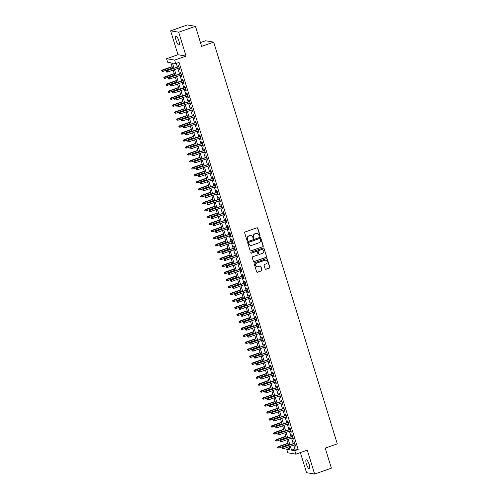 <?xml version="1.0" encoding="UTF-8"?>
<svg xmlns="http://www.w3.org/2000/svg" width="499" height="499" viewBox="0 0 499 499"><rect width="100%" height="100%" fill="white"/><g stroke="black" fill="none" stroke-linecap="round" stroke-linejoin="round"><path stroke-width="0.75" d="M259.748 236.17A0.505 0.48 99.6 0 0 260.06 235.528L257.821 228.255A0.724 0.692 99.6 0 0 256.954 227.8L245.109 231.96A0.724 0.692 99.6 0 0 244.66 232.877L246.899 240.15A0.505 0.48 99.6 0 0 247.504 240.468A0.505 0.48 99.6 0 0 247.822 239.826L247.529 238.884A2.314 2.208 99.6 0 1 248.964 235.952L249.949 235.609A2.314 2.208 99.6 0 1 252.731 237.062L253.018 237.998A0.505 0.48 99.6 0 0 253.623 238.316A0.505 0.48 99.6 0 0 253.941 237.68L253.648 236.738A2.314 2.208 99.6 0 1 255.083 233.806L256.068 233.457A2.314 2.208 99.6 0 1 258.85 234.91L259.137 235.852A0.505 0.48 99.6 0 0 259.748 236.17M259.405 236.158A0.505 0.48 99.6 0 0 259.842 235.491L257.603 228.218A0.724 0.692 99.6 0 0 257.172 227.762M247.167 240.456A0.505 0.48 99.6 0 0 247.604 239.788L247.529 238.884M253.286 238.304A0.505 0.48 99.6 0 0 253.723 237.643L253.648 236.738M309.199 464.538A4.716 1.254 -109.3 0 0 306.243 459.847A4.716 1.254 -109.3 0 0 306.405 464.064A4.716 1.254 -109.3 0 0 309.361 468.748A4.716 1.254 -109.3 0 0 309.199 464.538M178.848 40.818A4.716 1.254 -109.3 0 0 175.885 36.134A4.716 1.254 -109.3 0 0 176.053 40.344A4.716 1.254 -109.3 0 0 179.01 45.035A4.716 1.254 -109.3 0 0 178.848 40.818M265.156 268.805A0.724 0.692 99.6 0 0 266.023 269.26L269.348 268.094A0.724 0.692 99.6 0 0 269.797 267.177L267.308 259.1A0.724 0.692 99.6 0 0 266.441 258.644L254.596 262.798A0.724 0.692 99.6 0 0 254.147 263.715L256.636 271.793A0.724 0.692 99.6 0 0 257.503 272.248L261.52 270.838A0.724 0.692 99.6 0 0 261.963 269.922L260.902 266.466A0.724 0.692 99.6 0 0 260.029 266.011L258.039 266.709A1.934 1.846 99.6 0 1 255.631 265.038A1.934 1.846 99.6 0 1 256.916 263.048L264.713 260.31A1.934 1.846 99.6 0 1 267.121 261.981A1.934 1.846 99.6 0 1 265.836 263.977L264.539 264.433A0.724 0.692 99.6 0 0 264.09 265.349L265.156 268.805M293.705 445.102L294.89 448.944L298.165 449.499L294.815 450.672L295.888 454.159L287.804 452.793L286.732 449.306L290.006 449.861L289.046 446.736M195.465 26.316L178.704 32.198L170.614 30.832L187.374 24.95L195.465 26.316L201.633 46.37L213.697 42.134L337.293 443.879L325.223 448.114L331.392 468.168L314.632 474.05L307.284 450.16L295.888 454.159M170.614 30.832L177.968 54.722L186.052 56.088L178.704 32.198M186.052 56.088L174.656 60.086L175.729 63.573L172.448 63.024L174.045 68.201M298.165 449.499L179.079 62.4L175.729 63.573M262.798 246.799A0.724 0.692 99.6 0 0 263.247 245.882L260.759 237.805A0.724 0.692 99.6 0 0 259.892 237.349L248.047 241.51A0.724 0.692 99.6 0 0 247.598 242.427L250.086 250.504A0.724 0.692 99.6 0 0 250.953 250.96L262.58 246.762A0.724 0.692 99.6 0 0 263.023 245.845L260.54 237.767A0.724 0.692 99.6 0 0 260.11 237.312M264.033 248.452L266.522 256.53A0.724 0.692 99.6 0 1 266.073 257.447L254.228 261.601A0.724 0.692 99.6 0 1 253.361 261.152L252.294 257.69A0.724 0.692 99.6 0 1 252.744 256.779L257.546 255.089A0.724 0.692 99.6 0 0 257.995 254.172L257.291 251.883A0.724 0.692 99.6 0 0 256.417 251.427L251.421 253.18A0.505 0.48 99.6 0 1 250.791 252.744A0.505 0.48 99.6 0 1 251.122 252.226L263.166 247.997A0.724 0.692 99.6 0 1 264.033 248.452L266.522 256.53M300.367 452.587L306.548 472.684L314.632 474.05M178.823 68.12L179.203 69.361L179.746 69.455L178.461 65.269L177.912 65.176L178.374 66.679M180.969 75.093L181.349 76.335L181.892 76.428L180.607 72.243L180.058 72.149L180.519 73.652M183.114 82.067L183.495 83.314L184.037 83.402L182.753 79.216L182.204 79.129L182.665 80.626M185.26 89.04L185.64 90.288L186.183 90.381L184.898 86.196L184.349 86.102L184.811 87.599M187.406 96.014L187.786 97.261L188.329 97.355L187.044 93.17L186.495 93.076L186.957 94.579M189.551 102.994L189.932 104.235L190.475 104.328L189.19 100.143L188.641 100.05L189.102 101.553M191.697 109.967L192.078 111.208L192.62 111.302L191.335 107.117L190.786 107.023L191.248 108.526M193.843 116.941L194.223 118.188L194.766 118.275L193.481 114.09L192.932 114.003L193.394 115.5M195.988 123.914L196.369 125.162L196.912 125.255L195.627 121.07L195.078 120.976L195.539 122.473M198.134 130.888L198.515 132.135L199.057 132.229L197.772 128.043L197.224 127.95L197.691 129.453M200.28 137.867L200.66 139.109L201.203 139.202L199.918 135.017L199.369 134.923L199.837 136.427M202.426 144.841L202.806 146.082L203.349 146.176L202.064 141.99L201.515 141.897L201.983 143.4M204.571 151.815L204.952 153.056L205.494 153.149L204.21 148.964L203.661 148.877L204.128 150.374M206.717 158.788L207.097 160.036L207.64 160.123L206.355 155.944L205.813 155.85L206.274 157.347M208.863 165.762L209.243 167.009L209.786 167.103L208.501 162.917L207.958 162.824L208.42 164.327M211.008 172.741L211.389 173.983L211.932 174.076L210.647 169.891L210.104 169.797L210.566 171.3M213.154 179.715L213.535 180.956L214.077 181.05L212.792 176.864L212.25 176.771L212.711 178.274M215.3 186.688L215.68 187.93L216.223 188.023L214.938 183.838L214.395 183.751L214.857 185.248M217.445 193.662L217.826 194.909L218.375 194.997L217.084 190.818L216.541 190.724L217.003 192.221M219.591 200.635L219.972 201.883L220.521 201.976L219.229 197.791L218.687 197.698L219.148 199.201M221.737 207.615L222.117 208.856L222.666 208.95L221.375 204.765L220.832 204.671L221.294 206.174M223.883 214.589L224.263 215.83L224.812 215.924L223.521 211.738L222.978 211.645L223.44 213.148M226.028 221.562L226.409 222.804L226.958 222.897L225.667 218.712L225.124 218.624L225.585 220.121M228.174 228.536L228.554 229.783L229.103 229.871L227.812 225.691L227.27 225.598L227.731 227.095M230.32 235.509L230.7 236.757L231.249 236.85L229.958 232.665L229.415 232.571L229.877 234.075M232.465 242.489L232.846 243.73L233.395 243.824L232.104 239.639L231.561 239.545L232.023 241.048M234.611 249.463L234.992 250.704L235.54 250.797L234.249 246.612L233.707 246.518L234.168 248.022M236.757 256.436L237.137 257.677L237.686 257.771L236.395 253.586L235.852 253.498L236.314 254.995M238.902 263.41L239.283 264.657L239.832 264.744L238.541 260.565L237.998 260.472L238.46 261.969M241.048 270.383L241.429 271.631L241.978 271.724L240.686 267.539L240.144 267.445L240.605 268.949M243.194 277.363L243.574 278.604L244.123 278.698L242.832 274.512L242.289 274.419L242.751 275.922M245.34 284.336L245.72 285.578L246.269 285.671L244.978 281.486L244.435 281.392L244.897 282.896M247.485 291.31L247.866 292.551L248.415 292.645L247.124 288.459L246.581 288.372L247.042 289.869M249.631 298.283L250.011 299.531L250.56 299.618L249.269 295.439L248.727 295.346L249.188 296.843M251.777 305.257L252.157 306.505L252.706 306.598L251.415 302.413L250.872 302.319L251.334 303.816M253.922 312.237L254.303 313.478L254.852 313.572L253.561 309.386L253.018 309.293L253.48 310.796M256.068 319.21L256.449 320.452L256.997 320.545L255.706 316.36L255.164 316.266L255.625 317.769M258.214 326.184L258.594 327.425L259.143 327.519L257.852 323.333L257.309 323.246L257.771 324.743M260.359 333.157L260.74 334.405L261.289 334.492L259.998 330.313L259.455 330.219L259.917 331.716M262.505 340.131L262.886 341.378L263.435 341.472L262.143 337.287L261.601 337.193L262.062 338.69M264.651 347.111L265.031 348.352L265.58 348.445L264.289 344.26L263.746 344.167L264.208 345.67M266.797 354.084L267.177 355.325L267.726 355.419L266.435 351.234L265.892 351.14L266.354 352.643M268.942 361.058L269.323 362.299L269.872 362.393L268.581 358.207L268.038 358.12L268.499 359.617M271.088 368.031L271.468 369.279L272.017 369.366L270.726 365.187L270.184 365.093L270.645 366.59M273.234 375.005L273.614 376.252L274.163 376.346L272.872 372.16L272.329 372.067L272.791 373.564M275.379 381.985L275.76 383.226L276.309 383.319L275.018 379.134L274.475 379.04L274.937 380.544M277.525 388.958L277.906 390.199L278.454 390.293L277.163 386.107L276.621 386.014L277.082 387.517M279.671 395.932L280.051 397.173L280.6 397.266L279.309 393.081L278.766 392.987L279.228 394.491M281.816 402.905L282.197 404.153L282.746 404.24L281.455 400.055L280.912 399.967L281.374 401.464M283.962 409.879L284.343 411.126L284.892 411.22L283.6 407.034L283.058 406.941L283.519 408.438M286.108 416.858L286.488 418.1L287.037 418.193L285.746 414.008L285.203 413.914L285.665 415.418M288.254 423.832L288.634 425.073L289.183 425.167L287.892 420.981L287.349 420.888L287.811 422.391M290.399 430.805L290.78 432.047L291.329 432.14L290.038 427.955L289.495 427.861L289.956 429.365M292.545 437.779L292.925 439.026L293.474 439.114L292.183 434.928L291.641 434.841L292.102 436.338M176.278 63.385L177.394 67.022M177.837 68.463L179.54 73.995M179.983 75.436L181.686 80.969M182.129 82.41L183.832 87.949M184.274 89.383L185.977 94.922M186.42 96.363L188.123 101.896M188.566 103.337L190.269 108.869M190.712 110.31L192.414 115.843M192.857 117.284L194.56 122.823M195.003 124.257L196.706 129.796M197.149 131.237L198.852 136.77M199.294 138.211L200.997 143.743M201.44 145.184L203.143 150.717M203.586 152.158L205.289 157.696M205.731 159.131L207.434 164.67M207.877 166.111L209.58 171.644M210.023 173.084L211.726 178.617M212.169 180.058L213.871 185.591M214.314 187.031L216.017 192.57M216.46 194.005L218.163 199.544M218.606 200.985L220.309 206.517M220.751 207.958L222.454 213.491M222.897 214.932L224.6 220.464M225.043 221.905L226.746 227.444M227.188 228.879L228.891 234.418M229.334 235.859L231.037 241.391M231.48 242.832L233.183 248.365M233.626 249.806L235.328 255.338M235.771 256.779L237.474 262.318M237.917 263.753L239.62 269.292M240.063 270.732L241.766 276.265M242.208 277.706L243.911 283.239M244.354 284.68L246.057 290.212M246.5 291.653L248.203 297.192M248.645 298.627L250.348 304.165M250.791 305.606L252.494 311.139M252.937 312.58L254.64 318.113M255.083 319.553L256.785 325.086M257.228 326.527L258.931 332.066M259.374 333.5L261.077 339.039M261.52 340.48L263.223 346.013M263.665 347.454L265.368 352.986M265.811 354.427L267.514 359.96M267.957 361.401L269.66 366.94M270.102 368.374L271.805 373.913M272.248 375.354L273.951 380.887M274.394 382.328L276.097 387.86M276.54 389.301L278.242 394.834M278.685 396.275L280.388 401.814M280.831 403.248L282.534 408.787M282.977 410.228L284.68 415.761M285.122 417.201L286.825 422.734M287.268 424.175L288.971 429.708M289.414 431.148L291.117 436.681M291.559 438.122L293.262 443.661M294.691 444.752L295.071 446L295.62 446.094L294.329 441.908L293.786 441.815L294.248 443.312M213.697 42.134L205.613 40.768L200.461 42.577M289.532 448.32L286.732 449.306M172.735 68.656L170.92 62.762L167.645 62.207L166.572 58.72L174.656 60.086M177.968 54.722L166.572 58.72M290.356 446.274L291.541 450.123L294.815 450.672M174.488 69.635L176.191 75.174M176.634 76.615L178.336 82.148M178.779 83.589L180.482 89.121M180.925 90.562L182.628 96.095M183.071 97.536L184.773 103.075M185.216 104.509L186.919 110.048M187.362 111.489L189.065 117.022M189.508 118.463L191.211 123.995M191.653 125.436L193.356 130.969M193.799 132.41L195.502 137.949M195.945 139.383L197.648 144.922M198.091 146.363L199.793 151.896M200.236 153.336L201.939 158.869M202.382 160.31L204.085 165.843M204.528 167.284L206.23 172.822M206.673 174.257L208.376 179.796M208.819 181.237L210.522 186.769M210.965 188.21L212.668 193.743M213.11 195.184L214.813 200.717M215.256 202.157L216.959 207.696M217.402 209.131L219.105 214.67M219.548 216.111L221.25 221.643M221.693 223.084L223.396 228.617M223.839 230.058L225.542 235.59M225.985 237.031L227.687 242.57M228.13 244.005L229.833 249.544M230.276 250.985L231.979 256.517M232.422 257.958L234.125 263.491M234.567 264.932L236.27 270.464M236.713 271.905L238.416 277.444M238.859 278.879L240.562 284.418M241.005 285.858L242.707 291.391M243.15 292.832L244.853 298.365M245.296 299.805L246.999 305.338M247.442 306.779L249.144 312.318M249.587 313.752L251.29 319.291M251.733 320.732L253.436 326.265M253.879 327.706L255.582 333.238M256.024 334.679L257.727 340.212M258.17 341.653L259.873 347.192M260.316 348.626L262.019 354.165M262.462 355.606L264.164 361.139M264.607 362.58L266.31 368.112M266.753 369.553L268.456 375.086M268.899 376.527L270.601 382.066M271.044 383.5L272.747 389.039M273.19 390.48L274.893 396.013M275.336 397.454L277.039 402.986M277.481 404.427L279.184 409.96M279.627 411.401L281.33 416.939M281.773 418.374L283.476 423.913M283.919 425.354L285.621 430.887M286.064 432.327L287.767 437.86M288.21 439.301L289.913 444.834M288.603 445.295L286.9 439.762M286.457 438.322L284.754 432.783M284.311 431.348L282.609 425.809M282.166 424.368L280.463 418.836M280.02 417.395L278.317 411.862M277.874 410.421L276.172 404.889M275.729 403.448L274.026 397.909M273.583 396.474L271.88 390.935M271.437 389.494L269.734 383.962M269.292 382.521L267.589 376.988M267.146 375.547L265.443 370.015M265 368.574L263.297 363.035M262.854 361.6L261.152 356.061M260.709 354.621L259.006 349.088M258.563 347.647L256.86 342.114M256.417 340.674L254.715 335.141M254.272 333.7L252.569 328.161M252.126 326.726L250.423 321.188M249.98 319.747L248.277 314.214M247.835 312.773L246.132 307.241M245.689 305.8L243.986 300.267M243.543 298.826L241.84 293.287M241.397 291.853L239.695 286.314M239.252 284.873L237.549 279.34M237.106 277.899L235.403 272.367M234.96 270.926L233.258 265.393M232.815 263.952L231.112 258.413M230.669 256.979L228.966 251.44M228.523 249.999L226.82 244.466M226.378 243.025L224.675 237.493M224.232 236.052L222.529 230.519M222.086 229.078L220.383 223.54M219.94 222.105L218.238 216.566M217.795 215.125L216.092 209.592M215.649 208.152L213.946 202.619M213.503 201.178L211.801 195.645M211.358 194.205L209.655 188.666M209.212 187.231L207.509 181.692M207.066 180.251L205.363 174.719M204.921 173.278L203.218 167.745M202.775 166.304L201.072 160.772M200.629 159.331L198.926 153.798M198.483 152.357L196.781 146.818M196.338 145.377L194.635 139.845M194.192 138.404L192.489 132.871M192.046 131.43L190.344 125.898M189.901 124.457L188.198 118.924M187.755 117.483L186.052 111.944M185.609 110.504L183.906 104.971M183.464 103.53L181.761 97.997M181.318 96.557L179.615 91.024M179.172 89.583L177.469 84.05M177.026 82.609L175.324 77.071M174.881 75.63L173.178 70.097M294.89 448.944L291.541 450.123M179.203 69.361L179.671 69.199M181.349 76.335L181.817 76.172M183.495 83.314L183.963 83.146M185.64 90.288L186.108 90.119M187.786 97.261L188.254 97.099M189.932 104.235L190.4 104.073M192.078 111.208L192.545 111.046M194.223 118.188L194.691 118.02M196.369 125.162L196.837 124.993M198.515 132.135L198.982 131.973M200.66 139.109L201.128 138.947M202.806 146.082L203.274 145.92M204.952 153.056L205.42 152.894M207.097 160.036L207.565 159.867M209.243 167.009L209.711 166.847M211.389 173.983L211.857 173.82M213.535 180.956L214.002 180.794M215.68 187.93L216.148 187.767M217.826 194.909L218.294 194.741M219.972 201.883L220.439 201.721M222.117 208.856L222.585 208.694M224.263 215.83L224.731 215.668M226.409 222.804L226.877 222.641M228.554 229.783L229.022 229.615M230.7 236.757L231.168 236.595M232.846 243.73L233.314 243.568M234.992 250.704L235.459 250.542M237.137 257.677L237.605 257.515M239.283 264.657L239.751 264.489M241.429 271.631L241.896 271.468M243.574 278.604L244.042 278.442M245.72 285.578L246.188 285.416M247.866 292.551L248.334 292.389M250.011 299.531L250.479 299.363M252.157 306.505L252.625 306.342M254.303 313.478L254.771 313.316M256.449 320.452L256.916 320.289M258.594 327.425L259.062 327.263M260.74 334.405L261.208 334.236M262.886 341.378L263.353 341.216M265.031 348.352L265.499 348.19M267.177 355.325L267.645 355.163M269.323 362.299L269.791 362.137M271.468 369.279L271.936 369.11M273.614 376.252L274.082 376.09M275.76 383.226L276.228 383.064M277.906 390.199L278.373 390.037M280.051 397.173L280.519 397.011M282.197 404.153L282.665 403.984M284.343 411.126L284.81 410.964M286.488 418.1L286.956 417.937M288.634 425.073L289.102 424.911M290.78 432.047L291.248 431.885M292.925 439.026L293.393 438.858M295.071 446L295.539 445.832M257.016 233.351A2.314 2.208 99.6 0 0 255.85 233.42L256.068 233.457M253.43 236.701A2.314 2.208 99.6 0 1 254.864 233.769L255.85 233.42M250.897 235.503A2.314 2.208 99.6 0 0 249.731 235.572L249.949 235.609M247.311 238.846A2.314 2.208 99.6 0 1 248.745 235.915L249.731 235.572M250.517 250.96A0.724 0.692 99.6 0 0 250.735 250.922L262.58 246.762M260.073 238.884A0.505 0.48 99.6 0 0 259.461 238.566L249.063 242.215A0.505 0.48 99.6 0 0 248.752 242.857L249.057 243.849A2.314 2.208 99.6 0 0 251.839 245.302L258.944 242.807A2.314 2.208 99.6 0 0 260.372 239.876L260.073 238.884M259.58 238.541A0.505 0.48 99.6 0 0 259.243 238.528L259.461 238.566M250.666 245.371A2.314 2.208 99.6 0 1 248.839 243.811L248.533 242.82A0.505 0.48 99.6 0 1 248.845 242.177L259.243 238.528M253.791 261.601A0.724 0.692 99.6 0 0 254.01 261.563L265.855 257.409A0.724 0.692 99.6 0 0 266.304 256.492M256.642 251.39A0.724 0.692 99.6 0 0 256.199 251.39L251.421 253.18M262.53 253.342A1.934 1.846 99.6 0 0 262.293 249.6A1.934 1.846 99.6 0 0 261.401 249.681L258.657 250.641A0.724 0.692 99.6 0 0 258.208 251.558L258.912 253.854A0.724 0.692 99.6 0 0 259.786 254.303L262.53 253.342M262.181 249.587A1.934 1.846 99.6 0 0 261.183 249.643L261.401 249.681M259.343 254.309A0.724 0.692 99.6 0 1 258.694 253.816L257.989 251.521A0.724 0.692 99.6 0 1 258.438 250.604L261.183 249.643M263.815 248.415A0.724 0.692 99.6 0 0 263.385 247.959M265.487 260.222A1.934 1.846 99.6 0 0 264.495 260.278L264.713 260.31M257.047 266.765A1.934 1.846 99.6 0 1 256.698 263.01L264.495 260.278M257.066 272.248A0.724 0.692 99.6 0 0 257.284 272.211L261.301 270.801A0.724 0.692 99.6 0 0 261.744 269.89L260.684 266.429A0.724 0.692 99.6 0 0 260.253 265.973M265.587 269.26A0.724 0.692 99.6 0 0 265.805 269.223L269.129 268.057A0.724 0.692 99.6 0 0 269.579 267.14L267.09 259.062A0.724 0.692 99.6 0 0 266.659 258.607M161.707 70.609L162.144 71.345L161.707 70.609L162.799 70.078L163.185 71.332L172.548 68.045M161.926 70.646L172.161 66.791M162.406 70.01L172.105 66.604M163.185 71.332L162.144 71.345M178.842 66.51L166.778 70.746L178.904 66.698M166.298 71.388L166.51 72.081L166.298 71.388L167.171 70.814L167.558 72.068L179.284 67.951M166.778 70.746L166.08 71.351M166.51 72.081L167.558 72.068M163.853 77.582L164.29 78.318L163.853 77.582L164.944 77.052L165.331 78.306L174.694 75.018M164.071 77.619L174.307 73.765M164.551 76.983L174.251 73.584M165.331 78.306L164.29 78.318M165.999 84.562L166.435 85.292L165.999 84.562L167.09 84.025L167.477 85.279L176.839 81.998M166.217 84.593L176.453 80.738M166.697 83.957L176.397 80.557M167.477 85.279L166.435 85.292M168.144 91.535L168.581 92.265L168.144 91.535L169.236 90.999L169.623 92.259L178.985 88.972M168.363 91.573L178.598 87.718M168.843 90.937L178.542 87.531M169.623 92.259L168.581 92.265M170.29 98.509L170.727 99.245L170.29 98.509L171.382 97.972L171.768 99.232L181.131 95.945M170.508 98.546L180.744 94.691M170.989 97.91L180.688 94.504M171.768 99.232L170.727 99.245M180.987 73.49L168.924 77.725L181.05 73.671M168.444 78.362L168.656 79.06L168.444 78.362L169.317 77.788L169.704 79.048L181.43 74.931M168.924 77.725L168.225 78.324M168.656 79.06L169.704 79.048M183.133 80.464L171.07 84.699L183.195 80.645M170.589 85.335L170.801 86.034L170.589 85.335L171.463 84.768L171.849 86.021L183.576 81.905M171.07 84.699L170.371 85.298M170.801 86.034L171.849 86.021M185.279 87.437L173.215 91.673L185.341 87.624M172.735 92.309L172.947 93.007L172.735 92.309L173.608 91.741L173.995 92.995L185.722 88.878M173.215 91.673L172.517 92.271M172.947 93.007L173.995 92.995M187.424 94.411L175.361 98.646L187.487 94.598M174.881 99.282L175.093 99.981L174.881 99.282L175.754 98.715L176.141 99.968L187.867 95.852M175.361 98.646L174.662 99.245M175.093 99.981L176.141 99.968M172.436 105.482L172.872 106.218L172.436 105.482L173.527 104.952L173.914 106.206L183.276 102.919M172.654 105.52L182.89 101.665M173.134 104.884L182.834 101.478M173.914 106.206L172.872 106.218M189.57 101.384L177.507 105.62L189.632 101.571M177.026 106.256L177.239 106.954L177.026 106.256L177.9 105.688L178.286 106.942L190.013 102.825M177.507 105.62L176.808 106.225M177.239 106.954L178.286 106.942M174.581 112.456L175.018 113.192L174.581 112.456L175.673 111.926L176.06 113.179L185.422 109.892M174.8 112.493L185.035 108.639M175.28 111.857L184.979 108.458M176.06 113.179L175.018 113.192M191.716 108.364L179.652 112.599L191.778 108.545M179.172 113.236L179.384 113.934L179.172 113.236L180.045 112.662L180.432 113.922L192.159 109.805M179.652 112.599L178.954 113.198M179.384 113.934L180.432 113.922M176.727 119.436L177.164 120.165L176.727 119.436L177.819 118.899L178.205 120.153L187.568 116.872M176.945 119.467L187.181 115.612M177.426 118.831L187.125 115.431M178.205 120.153L177.164 120.165M193.862 115.338L181.798 119.573L193.924 115.519M181.318 120.209L181.53 120.908L181.318 120.209L182.191 119.635L182.578 120.895L194.304 116.778M181.798 119.573L181.1 120.172M181.53 120.908L182.578 120.895M178.873 126.409L179.309 127.139L178.873 126.409L179.964 125.873L180.351 127.133L189.714 123.846M179.091 126.447L189.327 122.592M179.571 125.81L189.271 122.405M180.351 127.133L179.309 127.139M196.007 122.311L183.944 126.546L196.07 122.498M183.464 127.183L183.676 127.881L183.464 127.183L184.337 126.615L184.724 127.869L196.45 123.752M183.944 126.546L183.245 127.145M183.676 127.881L184.724 127.869M181.018 133.383L181.455 134.119L181.018 133.383L182.11 132.846L182.497 134.106L191.859 130.819M181.237 133.42L191.473 129.565M181.717 132.784L191.416 129.378M182.497 134.106L181.455 134.119M198.153 129.285L186.09 133.52L198.215 129.472M185.609 134.156L185.821 134.855L185.609 134.156L186.483 133.589L186.869 134.842L198.596 130.726M186.09 133.52L185.391 134.119M185.821 134.855L186.869 134.842M183.164 140.356L183.601 141.092L183.164 140.356L184.256 139.826L184.642 141.08L194.005 137.793M183.383 140.394L193.618 136.539M183.863 139.757L193.562 136.352M184.642 141.08L183.601 141.092M200.299 136.258L188.235 140.493L200.361 136.445M187.755 141.13L187.967 141.828L187.755 141.13L188.628 140.562L189.015 141.816L200.741 137.699M188.235 140.493L187.537 141.098M187.967 141.828L189.015 141.816M185.31 147.33L185.747 148.066L185.31 147.33L186.401 146.8L186.788 148.053L196.151 144.766M185.528 147.367L195.764 143.512M186.008 146.731L195.708 143.332M186.788 148.053L185.747 148.066M202.444 143.238L190.381 147.473L202.507 143.419M189.901 148.109L190.113 148.802L189.901 148.109L190.774 147.536L191.161 148.796L202.887 144.679M190.381 147.473L189.682 148.072M190.113 148.802L191.161 148.796M187.456 154.31L187.892 155.039L187.456 154.31L188.547 153.773L188.934 155.027L198.296 151.746M187.674 154.341L197.91 150.486M188.154 153.704L197.853 150.305M188.934 155.027L187.892 155.039M204.59 150.211L192.527 154.447L204.652 150.392M192.046 155.083L192.258 155.782L192.046 155.083L192.92 154.509L193.306 155.769L205.033 151.652M192.527 154.447L191.828 155.046M192.258 155.782L193.306 155.769M189.601 161.283L190.038 162.013L189.601 161.283L190.693 160.747L191.08 162.007L200.442 158.719M189.82 161.32L200.055 157.466M190.3 160.684L199.999 157.279M191.08 162.007L190.038 162.013M206.736 157.185L194.672 161.42L206.798 157.372M194.192 162.056L194.404 162.755L194.192 162.056L195.065 161.489L195.452 162.743L207.179 158.626M194.672 161.42L193.974 162.019M194.404 162.755L195.452 162.743M191.747 168.257L192.184 168.993L191.747 168.257L192.839 167.72L193.225 168.98L202.588 165.693M191.965 168.294L202.201 164.439M192.446 167.658L202.145 164.252M193.225 168.98L192.184 168.993M208.881 164.159L196.818 168.394L208.944 164.346M196.338 169.03L196.55 169.729L196.338 169.03L197.211 168.462L197.598 169.716L209.324 165.599M196.818 168.394L196.119 168.993M196.55 169.729L197.598 169.716M193.893 175.23L194.329 175.966L193.893 175.23L194.984 174.7L195.371 175.954L204.733 172.666M194.111 175.268L204.347 171.413M194.591 174.631L204.291 171.226M195.371 175.954L194.329 175.966M211.027 171.132L198.964 175.367L211.089 171.319M198.483 176.004L198.696 176.702L198.483 176.004L199.357 175.436L199.743 176.69L211.47 172.573M198.964 175.367L198.265 175.972M198.696 176.702L199.743 176.69M196.038 182.204L196.475 182.94L196.038 182.204L197.13 181.673L197.517 182.927L206.879 179.64M196.257 182.241L206.492 178.386M196.737 181.605L206.436 178.205M197.517 182.927L196.475 182.94M213.173 178.112L201.109 182.347L213.235 178.293M200.629 182.983L200.841 183.676L200.629 182.983L201.502 182.409L201.889 183.669L213.616 179.553M201.109 182.347L200.411 182.946M200.841 183.676L201.889 183.669M198.184 189.177L198.621 189.913L198.184 189.177L199.276 188.647L199.662 189.901L209.025 186.62M198.402 189.215L208.638 185.36M198.883 188.578L208.582 185.179M199.662 189.901L198.621 189.913M215.319 185.085L203.255 189.321L215.381 185.266M202.775 189.957L202.987 190.655L202.775 189.957L203.648 189.383L204.035 190.643L215.761 186.526M203.255 189.321L202.557 189.919M202.987 190.655L204.035 190.643M200.33 196.157L200.766 196.887L200.33 196.157L201.421 195.62L201.808 196.874L211.171 193.593M200.548 196.194L210.784 192.34M201.028 195.558L210.728 192.152M201.808 196.874L200.766 196.887M217.464 192.059L205.401 196.294L217.527 192.246M204.921 196.93L205.133 197.629L204.921 196.93L205.794 196.363L206.181 197.616L217.907 193.5M205.401 196.294L204.702 196.893M205.133 197.629L206.181 197.616M202.475 203.13L202.912 203.866L202.475 203.13L203.567 202.594L203.954 203.854L213.316 200.567M202.694 203.168L212.93 199.313M203.174 202.532L212.873 199.126M203.954 203.854L202.912 203.866M219.61 199.032L207.547 203.268L219.672 199.22M207.066 203.904L207.278 204.602L207.066 203.904L207.94 203.336L208.326 204.59L220.053 200.473M207.547 203.268L206.848 203.866M207.278 204.602L208.326 204.59M204.621 210.104L205.058 210.84L204.621 210.104L205.713 209.574L206.099 210.828L215.462 207.54M204.839 210.141L215.075 206.287M205.32 209.505L215.019 206.099M206.099 210.828L205.058 210.84M221.756 206.006L209.692 210.241L221.818 206.193M209.212 210.877L209.424 211.576L209.212 210.877L210.085 210.31L210.472 211.564L222.198 207.447M209.692 210.241L208.994 210.846M209.424 211.576L210.472 211.564M206.767 217.077L207.204 217.814L206.767 217.077L207.858 216.547L208.245 217.801L217.608 214.514M206.985 217.115L217.221 213.26M207.465 216.479L217.165 213.079M208.245 217.801L207.204 217.814M223.901 212.986L211.838 217.221L223.964 213.167M211.358 217.857L211.57 218.55L211.358 217.857L212.231 217.283L212.618 218.543L224.344 214.42M211.838 217.221L211.139 217.82M211.57 218.55L212.618 218.543M208.913 224.051L209.349 224.787L208.913 224.051L210.004 223.521L210.391 224.775L219.753 221.494M209.131 224.088L219.367 220.234M209.611 223.452L219.311 220.053M210.391 224.775L209.349 224.787M226.047 219.959L213.984 224.194L226.109 220.14M213.503 224.831L213.715 225.529L213.503 224.831L214.377 224.257L214.763 225.517L226.496 221.4M213.984 224.194L213.285 224.793M213.715 225.529L214.763 225.517M211.058 231.031L211.495 231.761L211.058 231.031L212.15 230.494L212.537 231.748L221.899 228.467M211.277 231.068L221.512 227.213M211.757 230.432L221.456 227.026M212.537 231.748L211.495 231.761M228.193 226.933L216.129 231.168L228.255 227.12M215.649 231.804L215.861 232.503L215.649 231.804L216.522 231.237L216.909 232.49L228.642 228.374M216.129 231.168L215.431 231.767M215.861 232.503L216.909 232.49M213.204 238.004L213.641 238.74L213.204 238.004L214.296 237.468L214.682 238.728L224.045 235.441M213.422 238.042L223.658 234.187M213.903 237.405L223.602 234M214.682 238.728L213.641 238.74M230.338 233.906L218.275 238.142L230.401 234.093M217.795 238.778L218.007 239.476L217.795 238.778L218.668 238.21L219.055 239.464L230.788 235.347M218.275 238.142L217.576 238.74M218.007 239.476L219.055 239.464M215.35 244.978L215.786 245.714L215.35 244.978L216.441 244.448L216.828 245.701L226.19 242.414M215.568 245.015L225.804 241.16M216.048 244.379L225.748 240.973M216.828 245.701L215.786 245.714M217.495 251.951L217.932 252.687L217.495 251.951L218.587 251.421L218.974 252.675L228.336 249.388M217.714 251.989L227.949 248.134M218.194 251.353L227.893 247.953M218.974 252.675L217.932 252.687M219.641 258.925L220.078 259.661L219.641 258.925L220.733 258.395L221.119 259.648L230.482 256.367M219.859 258.962L230.095 255.108M220.34 258.326L230.039 254.927M221.119 259.648L220.078 259.661M232.484 240.88L220.421 245.115L232.546 241.067M219.94 245.751L220.153 246.45L219.94 245.751L220.814 245.184L221.2 246.437L232.933 242.321M220.421 245.115L219.722 245.72M220.153 246.45L221.2 246.437M234.63 247.86L222.566 252.095L234.692 248.04M222.086 252.731L222.298 253.423L222.086 252.731L222.959 252.157L223.346 253.417L235.079 249.294M222.566 252.095L221.868 252.694M222.298 253.423L223.346 253.417M236.776 254.833L224.712 259.068L236.838 255.014M224.232 259.705L224.444 260.403L224.232 259.705L225.105 259.131L225.492 260.391L237.225 256.274M224.712 259.068L224.014 259.667M224.444 260.403L225.492 260.391M221.787 265.905L222.223 266.634L221.787 265.905L222.878 265.368L223.265 266.622L232.628 263.341M222.005 265.942L232.241 262.087M222.485 265.306L232.185 261.9M223.265 266.622L222.223 266.634M238.921 261.807L226.858 266.042L238.984 261.994M226.378 266.678L226.59 267.377L226.378 266.678L227.251 266.11L227.638 267.364L239.37 263.247M226.858 266.042L226.159 266.641M226.59 267.377L227.638 267.364M223.932 272.878L224.369 273.614L223.932 272.878L225.024 272.342L225.411 273.602L234.773 270.315M224.151 272.916L234.387 269.061M224.631 272.279L234.33 268.874M225.411 273.602L224.369 273.614M241.067 268.78L229.004 273.015L241.129 268.967M228.523 273.652L228.735 274.35L228.523 273.652L229.397 273.084L229.783 274.338L241.516 270.221M229.004 273.015L228.305 273.614M228.735 274.35L229.783 274.338M226.078 279.852L226.515 280.588L226.078 279.852L227.17 279.321L227.556 280.575L236.919 277.288M226.297 279.889L236.532 276.034M226.777 279.253L236.476 275.847M227.556 280.575L226.515 280.588M243.213 275.754L231.149 279.989L243.275 275.941M230.669 280.625L230.881 281.324L230.669 280.625L231.542 280.058L231.929 281.311L243.662 277.195M231.149 279.989L230.451 280.594M230.881 281.324L231.929 281.311M228.224 286.825L228.661 287.561L228.224 286.825L229.315 286.295L229.702 287.549L239.065 284.262M228.442 286.863L238.678 283.008M228.922 286.226L238.622 282.827M229.702 287.549L228.661 287.561M245.358 282.733L233.295 286.969L245.421 282.914M232.815 287.605L233.027 288.297L232.815 287.605L233.688 287.031L234.075 288.291L245.807 284.168M233.295 286.969L232.596 287.567M233.027 288.297L234.075 288.291M230.37 293.799L230.806 294.535L230.37 293.799L231.461 293.269L231.848 294.522L241.21 291.241M230.588 293.836L240.824 289.981M231.068 293.2L240.768 289.8M231.848 294.522L230.806 294.535M247.51 289.707L235.441 293.942L247.566 289.888M234.96 294.578L235.172 295.277L234.96 294.578L235.834 294.005L236.22 295.265L247.953 291.148M235.441 293.942L234.742 294.541M235.172 295.277L236.22 295.265M232.515 300.778L232.952 301.508L232.515 300.778L233.607 300.242L233.994 301.496L243.356 298.215M232.734 300.816L242.969 296.961M233.214 300.18L242.913 296.774M233.994 301.496L232.952 301.508M249.656 296.68L237.586 300.916L249.712 296.868M237.106 301.552L237.318 302.251L237.106 301.552L237.979 300.984L238.366 302.238L250.099 298.121M237.586 300.916L236.888 301.515M237.318 302.251L238.366 302.238M234.661 307.752L235.098 308.488L234.661 307.752L235.753 307.216L236.139 308.476L245.502 305.188M234.879 307.789L245.115 303.935M235.36 307.153L245.059 303.748M236.139 308.476L235.098 308.488M251.802 303.654L239.732 307.889L251.858 303.841M239.252 308.525L239.464 309.224L239.252 308.525L240.125 307.958L240.512 309.212L252.244 305.095M239.732 307.889L239.033 308.488M239.464 309.224L240.512 309.212M236.807 314.726L237.243 315.462L236.807 314.726L237.898 314.195L238.285 315.449L247.647 312.162M237.025 314.763L247.261 310.908M237.505 314.127L247.205 310.721M238.285 315.449L237.243 315.462M253.947 310.627L241.878 314.863L254.003 310.815M241.397 315.499L241.61 316.198L241.397 315.499L242.271 314.931L242.657 316.185L254.39 312.068M241.878 314.863L241.179 315.468M241.61 316.198L242.657 316.185M238.952 321.699L239.389 322.435L238.952 321.699L240.044 321.169L240.431 322.423L249.793 319.135M239.171 321.736L249.406 317.882M239.651 321.1L249.35 317.701M240.431 322.423L239.389 322.435M256.093 317.607L244.023 321.843L256.149 317.788M243.543 322.479L243.755 323.171L243.543 322.479L244.416 321.905L244.803 323.165L256.536 319.042M244.023 321.843L243.325 322.441M243.755 323.171L244.803 323.165M241.098 328.673L241.535 329.409L241.098 328.673L242.19 328.142L242.576 329.396L251.939 326.115M241.316 328.71L251.552 324.855M241.797 328.074L251.496 324.674M242.576 329.396L241.535 329.409M258.239 324.581L246.169 328.816L258.295 324.762M245.689 329.452L245.901 330.151L245.689 329.452L246.562 328.878L246.949 330.138L258.682 326.022M246.169 328.816L245.471 329.415M245.901 330.151L246.949 330.138M243.244 335.652L243.68 336.382L243.244 335.652L244.335 335.116L244.722 336.37L254.085 333.089M243.462 335.69L253.698 331.835M243.942 335.054L253.642 331.648M244.722 336.37L243.68 336.382M260.384 331.554L248.315 335.79L260.441 331.741M247.835 336.426L248.047 337.124L247.835 336.426L248.708 335.858L249.095 337.112L260.827 332.995M248.315 335.79L247.616 336.388M248.047 337.124L249.095 337.112M245.389 342.626L245.826 343.362L245.389 342.626L246.481 342.089L246.868 343.349L256.23 340.062M245.608 342.663L255.844 338.809M246.088 342.027L255.787 338.621M246.868 343.349L245.826 343.362M262.53 338.528L250.461 342.763L262.586 338.715M249.98 343.399L250.192 344.098L249.98 343.399L250.854 342.832L251.24 344.085L262.973 339.969M250.461 342.763L249.762 343.362M250.192 344.098L251.24 344.085M247.535 349.599L247.972 350.335L247.535 349.599L248.627 349.069L249.013 350.323L258.376 347.036M247.754 349.637L257.989 345.782M248.234 349.001L257.933 345.595M249.013 350.323L247.972 350.335M264.676 345.501L252.606 349.737L264.732 345.688M252.126 350.373L252.338 351.071L252.126 350.373L252.999 349.805L253.386 351.059L265.119 346.942M252.606 349.737L251.908 350.335M252.338 351.071L253.386 351.059M249.681 356.573L250.118 357.309L249.681 356.573L250.772 356.043L251.159 357.296L260.522 354.009M249.899 356.61L260.135 352.756M250.379 355.974L260.079 352.575M251.159 357.296L250.118 357.309M266.822 352.481L254.752 356.716L266.878 352.662M254.272 357.353L254.49 358.045L254.272 357.353L255.145 356.779L255.532 358.033L267.264 353.916M254.752 356.716L254.053 357.315M254.49 358.045L255.532 358.033M251.827 363.546L252.263 364.282L251.827 363.546L252.918 363.016L253.305 364.27L262.667 360.989M252.045 363.584L262.281 359.729M252.525 362.948L262.224 359.548M253.305 364.27L252.263 364.282M268.967 359.455L256.898 363.69L269.023 359.636M256.417 364.326L256.636 365.025L256.417 364.326L257.291 363.752L257.677 365.012L269.41 360.896M256.898 363.69L256.199 364.289M256.636 365.025L257.677 365.012M253.972 370.526L254.409 371.256L253.972 370.526L255.064 369.99L255.451 371.244L264.813 367.963M254.191 370.564L264.426 366.709M254.671 369.927L264.37 366.522M255.451 371.244L254.409 371.256M271.113 366.428L259.043 370.663L271.169 366.615M258.563 371.3L258.781 371.998L258.563 371.3L259.436 370.732L259.823 371.986L271.556 367.869M259.043 370.663L258.345 371.262M258.781 371.998L259.823 371.986M256.118 377.5L256.555 378.236L256.118 377.5L257.21 376.963L257.596 378.223L266.959 374.936M256.336 377.537L266.572 373.682M256.817 376.901L266.516 373.495M257.596 378.223L256.555 378.236M273.259 373.402L261.189 377.637L273.315 373.589M260.709 378.273L260.927 378.972L260.709 378.273L261.582 377.706L261.969 378.959L273.702 374.843M261.189 377.637L260.49 378.236M260.927 378.972L261.969 378.959M258.264 384.473L258.7 385.209L258.264 384.473L259.355 383.943L259.742 385.197L269.104 381.91M258.482 384.511L268.718 380.656M258.962 383.874L268.662 380.469M259.742 385.197L258.7 385.209M275.404 380.375L263.335 384.61L275.46 380.562M262.854 385.247L263.073 385.945L262.854 385.247L263.728 384.679L264.114 385.933L275.847 381.816M263.335 384.61L262.636 385.209M263.073 385.945L264.114 385.933M260.409 391.447L260.846 392.183L260.409 391.447L261.501 390.917L261.888 392.17L271.25 388.883M260.628 391.484L270.863 387.629M261.108 390.848L270.807 387.442M261.888 392.17L260.846 392.183M277.55 387.355L265.48 391.59L277.606 387.536M265 392.226L265.219 392.919L265 392.226L265.873 391.653L266.26 392.906L277.993 388.79M265.48 391.59L264.782 392.189M265.219 392.919L266.26 392.906M262.555 398.42L262.992 399.156L262.555 398.42L263.647 397.89L264.033 399.144L273.396 395.863M262.773 398.458L273.009 394.603M263.254 397.822L272.953 394.422M264.033 399.144L262.992 399.156M279.696 394.329L267.626 398.564L279.752 394.509M267.146 399.2L267.364 399.899L267.146 399.2L268.019 398.626L268.406 399.886L280.139 395.769M267.626 398.564L266.928 399.163M267.364 399.899L268.406 399.886M264.701 405.4L265.137 406.13L264.701 405.4L265.792 404.864L266.179 406.117L275.542 402.836M264.919 405.438L275.155 401.576M265.399 404.795L275.099 401.396M266.179 406.117L265.137 406.13M281.841 401.302L269.772 405.537L281.898 401.489M269.292 406.174L269.51 406.872L269.292 406.174L270.165 405.606L270.552 406.86L282.284 402.743M269.772 405.537L269.073 406.136M269.51 406.872L270.552 406.86M266.846 412.374L267.283 413.11L266.846 412.374L267.938 411.837L268.325 413.097L277.687 409.81M267.065 412.411L277.301 408.556M267.545 411.775L277.244 408.369M268.325 413.097L267.283 413.11M283.987 408.276L271.918 412.511L284.043 408.463M271.437 413.147L271.656 413.846L271.437 413.147L272.311 412.579L272.697 413.833L284.43 409.716M271.918 412.511L271.219 413.11M271.656 413.846L272.697 413.833M268.992 419.347L269.429 420.083L268.992 419.347L270.084 418.817L270.47 420.071L279.833 416.784M269.211 419.385L279.446 415.53M269.691 418.748L279.39 415.343M270.47 420.071L269.429 420.083M286.133 415.249L274.063 419.484L286.189 415.436M273.583 420.121L273.801 420.819L273.583 420.121L274.456 419.553L274.843 420.807L286.576 416.69M274.063 419.484L273.365 420.083M273.801 420.819L274.843 420.807M271.138 426.321L271.575 427.057L271.138 426.321L272.229 425.79L272.616 427.044L281.979 423.757M271.356 426.358L281.592 422.503M271.836 425.722L281.536 422.316M272.616 427.044L271.575 427.057M288.279 422.229L276.209 426.464L288.335 422.41M275.729 427.1L275.947 427.793L275.729 427.1L276.602 426.526L276.989 427.78L288.721 423.663M276.209 426.464L275.51 427.063M275.947 427.793L276.989 427.78M273.284 433.294L273.72 434.03L273.284 433.294L274.375 432.764L274.762 434.018L284.124 430.737M273.502 433.332L283.738 429.477M273.982 432.695L283.682 429.296M274.762 434.018L273.72 434.03M290.424 429.202L278.355 433.438L290.48 429.383M277.874 434.074L278.093 434.772L277.874 434.074L278.748 433.5L279.134 434.76L290.867 430.643M278.355 433.438L277.656 434.036M278.093 434.772L279.134 434.76M275.429 440.274L275.866 441.004L275.429 440.274L276.521 439.738L276.908 440.991L286.27 437.71M275.648 440.311L285.883 436.45M276.128 439.669L285.827 436.269M276.908 440.991L275.866 441.004M292.57 436.176L280.5 440.411L292.626 436.363M280.02 441.047L280.238 441.746L280.02 441.047L280.893 440.48L281.28 441.734L293.013 437.617M280.5 440.411L279.802 441.01M280.238 441.746L281.28 441.734M277.575 447.247L278.012 447.983L277.575 447.247L278.667 446.711L279.053 447.971L288.416 444.684M277.793 447.285L288.029 443.43M278.274 446.649L287.973 443.243M279.053 447.971L278.012 447.983M294.716 443.149L282.646 447.385L294.772 443.337M282.166 448.021L282.384 448.72L282.166 448.021L283.039 447.453L283.426 448.707L295.159 444.59M282.646 447.385L281.947 447.983M282.384 448.72L283.426 448.707"/></g></svg>

